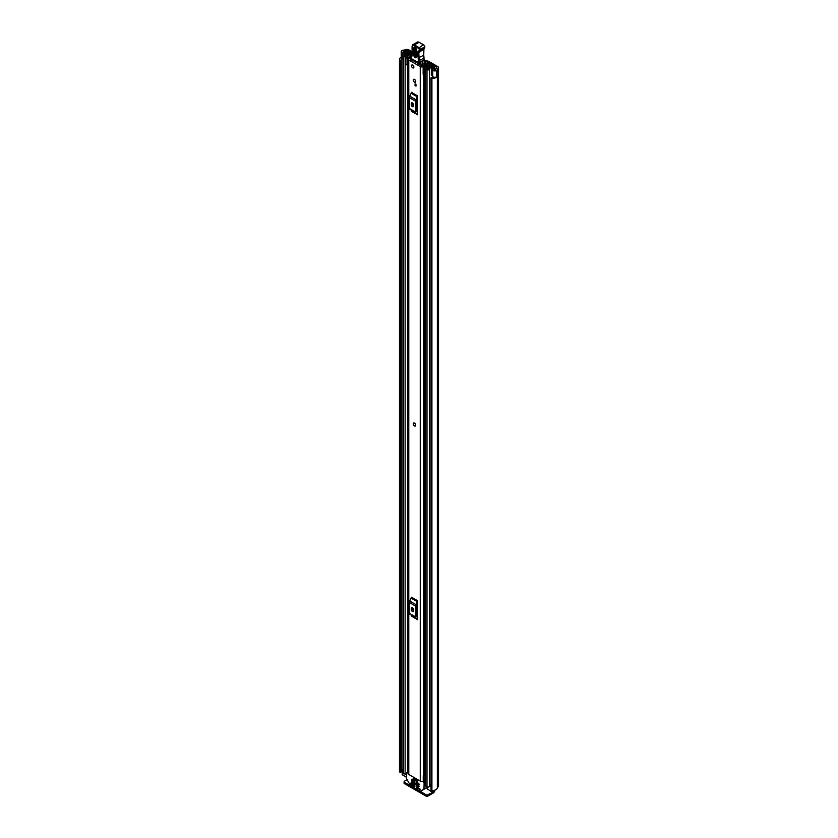 <?xml version="1.0" encoding="UTF-8"?>
<svg xmlns="http://www.w3.org/2000/svg" width="838" height="838" viewBox="0 0 838 838"><rect width="100%" height="100%" fill="white"/><g stroke="black" fill="none" stroke-linecap="round" stroke-linejoin="round"><path stroke-width="1.26" d="M402.963 59.215L402.586 59.121A2.336 1.351 0 0 1 401.915 58.849A2.336 1.351 0 0 1 401.234 57.895L401.234 51.537A2.336 1.351 0 0 1 402.125 50.469L402.083 50.437A4.934 2.849 180 0 1 404.398 50.102L405.058 49.871A2.661 1.54 180 0 1 408.818 49.871L412.17 51.809M423.913 60.399A1.299 0.754 60 0 1 424.164 60.001A1.299 0.754 60 0 1 424.814 60.064L425.4 60.399A1.948 1.121 180 0 0 426.008 60.64L427.872 61.101A3.897 2.252 0 0 1 429.087 61.583L437.74 66.569A2.661 1.54 180 0 1 438.515 67.658A2.661 1.54 180 0 1 437.74 68.747L437.352 69.125A4.934 2.849 180 0 1 436.766 70.465L436.713 70.434A2.336 1.351 0 0 1 433.215 70.56A2.336 1.351 0 0 1 432.743 70.172L431.34 68.412L432.879 68.004L434.409 69.868L435.488 69.732A3.247 1.875 180 0 0 435.666 69.125A2.336 1.351 0 0 1 436.347 68.171L436.546 67.26A0.974 0.566 180 0 1 436.546 68.056M424.814 60.064L423.619 60.755L424.175 61.069A3.897 2.252 0 0 0 425.39 61.551L427.254 62.012A1.948 1.121 180 0 1 427.862 62.242L436.546 67.26M401.234 51.537A2.336 1.351 0 0 0 401.915 52.49A2.336 1.351 0 0 0 402.586 52.763L405.634 53.569L406.346 52.689L403.109 51.799L403.35 51.181A3.247 1.875 180 0 1 404.408 51.076A2.336 1.351 0 0 0 406.053 50.678L406.252 50.563A0.974 0.566 180 0 1 407.624 50.563L412.097 53.15M423.619 60.755A1.299 0.754 -120 0 0 422.97 60.682A1.299 0.754 -120 0 0 422.719 61.09L421.797 65.951M431.34 68.412L431.34 74.771L432.743 76.53A2.336 1.351 0 0 0 433.215 76.918A2.336 1.351 0 0 0 436.713 76.792L436.713 70.434M402.156 770.132A3.247 1.875 0 0 0 401.255 771.044M401.528 58.555A3.247 1.875 0 0 0 401.172 59.414A3.247 1.875 0 0 0 401.245 59.812L401.255 771.945L400.679 772.259A0.974 0.566 180 0 1 399.506 771.767L399.506 59.708A0.974 0.566 0 0 0 400.679 60.2L400.679 772.259M431.046 77.861A0.974 0.566 0 0 0 431.916 78.416L431.916 790.485A0.974 0.566 180 0 1 431.046 789.92L431.046 77.861A0.974 0.566 0 0 1 431.067 77.735L431.738 77.41A3.247 1.875 0 0 0 434 77.222M399.506 771.19A4.934 2.849 0 0 0 399.485 771.484A4.934 2.849 0 0 0 399.506 771.767M401.234 57.235A4.934 2.849 0 0 0 399.485 59.414A4.934 2.849 0 0 0 399.506 59.708M431.916 78.416A4.934 2.849 0 0 0 436.766 76.928L436.629 76.855M431.916 790.485A4.934 2.849 0 0 0 437.352 787.657L437.74 787.27A2.661 1.54 0 0 0 438.515 786.191L438.515 67.658M436.766 70.465L436.766 76.928M431.046 789.92A0.974 0.566 180 0 1 431.067 789.805L431.067 77.976M401.245 59.948L401.255 771.945M400.847 772.238L400.679 60.2M433.906 790.36L433.906 791.302A1.948 1.121 180 0 1 433.33 792.099L427.872 794.717L427.872 796.1L433.099 793.083A2.661 1.54 120 0 0 434.974 790.077M427.872 796.1A1.299 0.754 180 0 1 426.039 796.1L404.461 783.645A1.299 0.754 180 0 1 404.084 783.111L404.084 781.739A1.299 0.754 0 0 1 404.461 781.205L407.006 779.738M404.084 781.739A1.299 0.754 0 0 0 404.461 782.263L404.461 783.645M426.039 796.1L426.039 794.717L404.461 782.263M426.039 794.717A1.299 0.754 0 0 0 427.872 794.717M406.346 54.219L406.346 52.689M405.634 54.46L405.634 53.569M415.355 425.976A1.686 0.974 -120 0 0 415.711 425.201A1.686 0.974 -120 0 0 414.967 423.504A1.686 0.974 -120 0 0 413.668 423.054M413.323 80.092A1.686 0.974 -120 0 0 414.056 81.789A1.686 0.974 -120 0 0 415.355 82.239A1.686 0.974 -120 0 0 415.711 81.464A1.686 0.974 -120 0 0 414.967 79.767A1.686 0.974 -120 0 0 413.668 79.317A1.686 0.974 -120 0 0 413.323 80.092M411.479 65.773A1.686 0.974 -120 0 0 412.223 67.48A1.686 0.974 -120 0 0 413.522 67.93A1.686 0.974 -120 0 0 413.867 67.155A1.686 0.974 -120 0 0 413.134 65.458A1.686 0.974 -120 0 0 411.835 65.008A1.686 0.974 -120 0 0 411.479 65.773M410.819 57.927A2.755 1.592 180 0 1 410.128 57.99A2.011 1.163 0 0 0 408.19 59.152A2.011 1.163 0 0 0 408.776 59.969L420.247 66.6A2.011 1.163 0 0 0 422.404 66.862A2.011 1.163 0 0 0 423.682 65.814A2.755 1.592 180 0 1 426.532 64.285L426.888 63.918A0.974 0.566 0 0 0 425.756 63.342A4.452 2.566 180 0 0 421.996 65.783L410.191 58.964A4.452 2.566 180 0 0 411.364 58.849M408.19 59.152L408.19 773.652A2.011 1.163 0 0 0 408.776 774.469L420.247 781.1A2.011 1.163 0 0 0 423.242 781.006L423.431 780.848A1.299 0.754 0 0 1 424.835 780.545M417.607 95.899A1.561 0.901 -60 0 1 417.355 96.862L411.154 93.28A1.561 0.901 120 0 0 411.416 92.316L417.607 95.899L417.607 114.816L411.416 111.245A1.561 0.901 120 0 0 411.154 110.574L417.355 114.146A1.561 0.901 -60 0 1 417.607 114.816M417.607 600.762A1.561 0.901 -60 0 1 417.355 601.726L411.154 598.154A1.561 0.901 120 0 0 411.416 597.19L417.607 600.762L417.607 619.691L411.416 616.108A1.561 0.901 120 0 0 411.154 615.438L417.355 619.02A1.561 0.901 -60 0 1 417.607 619.691M415.983 84.271L415.983 86.125L415.061 85.602L415.061 83.748L415.983 84.271L415.061 85.602M412.61 609.603L412.61 607.938M412.61 104.74L412.61 103.074M424.835 773.516A2.755 1.592 180 0 0 423.682 774.752A2.011 1.163 0 0 1 423.242 775.443L423.242 781.006M417.607 98.507L416.696 100.487L416.696 111.286L417.607 112.208M411.259 104.656A1.624 0.932 -120 0 0 411.961 106.29A1.624 0.932 -120 0 0 413.218 106.719A1.624 0.932 -120 0 0 413.553 105.976L413.553 104.918A1.624 0.932 -120 0 0 412.841 103.284A1.624 0.932 -120 0 0 411.594 102.854A1.624 0.932 -120 0 0 411.259 103.598L411.259 104.656L412.443 103.964A1.624 0.932 -120 0 0 413.553 105.923M412.443 102.959L412.443 103.964M417.355 96.862L415.889 99.732A2.336 1.351 120 0 0 415.501 101.178L415.501 111.978A2.336 1.351 120 0 0 415.889 112.983L411.154 110.574M409.688 109.401A2.336 1.351 -60 0 1 409.3 108.395L415.501 111.978M415.501 101.178L409.3 97.596L409.3 108.395M409.3 97.596A2.336 1.351 -60 0 1 409.688 96.15L415.889 99.732M411.154 93.28L409.688 96.15M415.889 112.983L417.355 114.146M417.607 603.37L416.696 605.361L416.696 616.16L417.607 617.082M411.259 609.519A1.624 0.932 -120 0 0 411.961 611.153A1.624 0.932 -120 0 0 413.218 611.593A1.624 0.932 -120 0 0 413.553 610.85L413.553 609.792A1.624 0.932 -120 0 0 412.841 608.158A1.624 0.932 -120 0 0 411.594 607.718A1.624 0.932 -120 0 0 411.259 608.461L411.259 609.519L412.443 608.838A1.624 0.932 -120 0 0 413.553 610.797M412.443 607.833L412.443 608.838M417.355 601.726L415.889 604.596A2.336 1.351 120 0 0 415.501 606.042L415.501 616.841A2.336 1.351 120 0 0 415.889 617.847L411.154 615.438M409.688 614.275A2.336 1.351 -60 0 1 409.3 613.269L415.501 616.841M415.501 606.042L409.3 602.47L409.3 613.269M409.3 602.47A2.336 1.351 -60 0 1 409.688 601.014L415.889 604.596M411.154 598.154L409.688 601.014M415.889 617.847L417.355 619.02M424.835 774.249A3.038 1.76 0 0 0 423.85 774.281M423.242 775.705L423.431 780.848M424.835 775.244A1.299 0.754 0 0 0 423.431 775.548M418.403 62.724L418.351 64.086A1.299 0.754 -120 0 0 418.351 64.086L420.875 62.62L420.393 62.085M420.781 65.532L420.886 63.133A1.299 0.754 -120 0 0 420.875 62.62M420.886 63.133L418.759 64.358M411.364 58.817L411.332 60.074M417.869 63.039L417.932 62.462M416.601 50.05A0.974 0.545 -1.8 0 0 416.528 50.28L416.706 56.209A0.974 0.545 -1.8 0 1 416.79 55.989C416.036 57.382 415.239 56.953 414.381 54.7L414.192 48.772L414.831 47.86L416.528 50.28A0.974 0.545 -1.8 0 0 416.811 50.647C415.491 47.2 414.265 46.54 413.134 48.677L413.312 54.606C414.632 58.052 415.858 58.712 416.989 56.575L416.811 50.647M415.208 47.996L415.239 54.48C415.92 56.272 416.559 56.607 417.146 55.507M410.987 57.749L410.976 58.388A5.845 3.373 60 0 1 411.437 57.288A7.144 4.127 -120 0 0 412.045 55.643A37.637 21.736 -120 0 0 412.254 47.934L412.139 47.42A2.598 1.498 60 0 1 413.878 45.702L418.382 48.258A1.173 0.67 60 0 1 419.241 49.672L419.241 49.861A2.147 1.236 60 0 1 418.707 50.95A3.247 1.875 -120 0 0 417.879 52.616L418.392 62.494L411.448 58.66M418.707 50.95A0.649 0.524 -111.1 0 0 419.45 51.265A2.786 1.613 -120 0 0 419.587 51.202A2.786 1.613 -120 0 0 420.163 49.84L420.163 49.652A1.823 1.048 -120 0 0 418.832 47.452L414.328 44.906L419.251 42.225L417.324 42.11A3.247 1.875 60 0 1 418.927 42.256L423.431 44.802L418.382 48.258M423.766 48.793A2.598 1.498 -120 0 0 423.389 49.945L423.557 55.339L418.047 58.032M423.557 54.847L423.85 58.21L418.34 60.902M418.864 62.766L423.588 60.001A3.247 1.938 -61.9 0 0 423.881 59.435L423.923 57.77M424.751 46.488L424.751 47.001A1.823 1.048 60 0 0 423.431 44.802L423.892 45.074M416.936 54.91L416.308 54.575L416.119 48.646M412.673 65.092A1.686 0.974 60 0 1 413.783 66.579A1.686 0.974 60 0 1 413.522 67.93A1.686 0.974 60 0 1 412.673 67.847A1.686 0.974 60 0 1 411.573 66.359A1.686 0.974 60 0 1 411.835 65.008A1.686 0.974 60 0 1 412.673 65.092M414.464 425.914A1.686 0.974 60 0 1 413.364 424.426A1.686 0.974 60 0 1 413.626 423.075A1.686 0.974 60 0 1 414.464 423.159A1.686 0.974 60 0 1 415.575 424.646A1.686 0.974 60 0 1 415.313 425.997A1.686 0.974 60 0 1 414.464 425.914M414.517 79.401A1.686 0.974 60 0 1 415.617 80.888A1.686 0.974 60 0 1 415.355 82.239A1.686 0.974 60 0 1 414.517 82.155A1.686 0.974 60 0 1 413.406 80.668A1.686 0.974 60 0 1 413.668 79.317A1.686 0.974 60 0 1 414.517 79.401M429.653 64.955L429.496 65.05A1.498 0.859 0 0 0 429.066 65.657A2.692 1.55 180 0 1 429.066 65.678A2.692 1.55 180 0 1 426.343 67.229A1.498 0.859 0 0 0 424.835 68.098A1.498 0.859 0 0 0 425.275 68.706L426.992 69.701A1.498 0.859 0 0 0 428.606 69.889A1.498 0.859 0 0 0 429.548 69.104A3.184 1.833 180 0 1 432.67 67.302A1.498 0.859 0 0 0 434.136 66.443A1.498 0.859 0 0 0 433.696 65.825L431.958 64.819L430.952 65.406L430.952 66.684M423.138 67.469L423.965 68.297L423.965 75.085L423.138 74.257L423.138 67.082A1.749 1.016 -0 0 1 423.766 66.307L428.48 64.023A1.624 0.932 -0 0 1 430.669 64.076L430.732 64.117A1.686 0.974 180 0 1 431.235 64.809A1.686 0.974 180 0 1 430.732 65.5L430.491 65.657A4.127 2.378 180 0 1 430.491 65.678A4.127 2.378 180 0 1 426.333 68.056L428.113 69.093A4.609 2.661 180 0 1 432.649 66.474L430.952 65.406M410.84 53.842L411.846 53.213L410.107 52.207A1.498 0.859 0 0 0 408.494 52.019A1.498 0.859 0 0 0 407.561 52.804A3.184 1.833 180 0 1 404.44 54.606A1.498 0.859 0 0 0 402.963 55.465A1.498 0.859 0 0 0 403.403 56.083L405.131 57.078A1.498 0.859 0 0 0 406.755 57.256A1.498 0.859 0 0 0 407.677 56.46A2.692 1.55 180 0 1 407.677 56.439A2.692 1.55 180 0 1 410.4 54.889A1.498 0.859 0 0 0 411.468 54.638L411.971 54.47M406.66 774.427A1.498 0.859 180 0 1 405.131 774.228L403.403 773.233A1.498 0.859 180 0 1 402.963 772.626L402.963 55.465M431.046 784.724A3.184 1.833 0 0 0 429.59 785.96A3.184 1.833 0 0 0 429.548 786.254A1.498 0.859 180 0 1 428.606 787.039A1.498 0.859 180 0 1 426.992 786.851L425.275 785.855A1.498 0.859 180 0 1 424.835 785.248L424.835 68.098M408.19 65.081A1.749 1.016 180 0 1 407.938 65.092L405.833 64.61L405.833 57.476L408.19 57.413L411.929 54.847M405.833 57.832L407.938 58.304A1.749 1.016 -0 0 0 409.279 57.948L411.51 56.418M424.835 73.65L424.677 66.935L429.391 65.113M406.66 777.496L402.345 774.48M432.188 790.496L432.188 792.235L427.537 789.019M410.84 53.8L408.986 52.815A4.609 2.661 180 0 1 404.461 55.434L406.252 56.46A4.127 2.378 180 0 1 406.252 56.439A4.127 2.378 180 0 1 410.411 54.061L410.683 53.915A1.686 0.974 180 0 1 412.055 53.642M407.677 56.46L407.677 57.476L407.677 56.46M424.677 66.935L424.562 68.297L423.965 68.297M423.965 75.085L424.562 75.085L424.562 68.297M407.268 58.304L407.268 65.092M431.046 786.798L429.59 785.96M402.156 774.741L402.575 769.577A1.948 1.121 180 0 1 402.963 769.399M402.156 769.965L402.345 775.003M402.963 770.593L402.345 770.237M413.155 778.282L413.155 779.445L417.062 781.697L417.062 780.534L413.155 778.282L417.303 780.388M416.077 786.693L416.758 786.819M417.219 787.091L416.308 787.615L420.487 789.427L416.308 786.557M422.436 781.351L424.112 782.849L423.976 789.291L427.349 787.343M414.695 786.432L414.464 785.499L410.452 783.174L410.746 784.337L411.594 783.844M423.976 789.291L420.247 791.219L410.526 785.604L406.66 778.921L406.66 772.783L408.19 773.128M416.077 782.189L416.758 782.315M419.063 784.441L418.832 783.509L416.308 782.053M411.709 779.665L411.709 780.199L412.401 779.801M414.695 781.917L414.464 780.995L411.94 779.539M411.709 781.791L412.401 781.917M419.063 786.557L418.832 785.635L411.94 781.655M425.295 788.527L420.571 791.25M411.825 783.97L410.746 784.337M417.219 782.587L416.077 782.713M412.862 780.063L411.709 780.199M412.862 782.189L411.709 782.315M410.903 784.504L414.464 786.557M416.308 783.111L418.832 784.567M411.94 780.597L414.464 782.053M411.94 782.713L418.832 786.693M424.175 63.667L424.175 61.069M407.624 52.564L407.624 50.563M427.862 62.242L427.862 64.317M432.743 76.53L432.743 70.172M403.35 51.893L403.35 51.181M404.408 52.166L404.408 51.076M406.053 52.605L406.053 50.678M406.252 52.658L406.252 50.563M437.352 787.657L437.352 69.125M437.541 787.395L437.541 68.863M437.74 787.27L437.74 68.747M426.448 787.856L427.349 788.38M402.586 59.121L402.586 52.763M427.254 64.62L427.254 62.012M425.39 61.551L425.39 63.384M408.776 774.469L408.776 59.969M420.247 781.1L420.247 66.6M426.532 64.966L426.532 64.285M423.682 774.752L423.682 74.802M423.682 66.349L423.682 65.814M426.867 64.107L426.867 64.798M426.888 64.798L426.888 63.918L426.888 64.798M411.259 103.598L412.401 102.938M411.259 608.461L412.401 607.801M413.134 48.677A0.974 0.545 -1.8 0 0 414.192 48.772L415.051 48.552A0.974 0.545 178.2 0 1 415.795 48.531M411.5 56.523L410.809 57.99A0.649 0.649 0 0 0 411.123 58.691L418.529 62.798A0.649 0.649 0 0 0 418.539 62.798L419.304 62.473L418.801 52.595L417.879 52.616M412.055 55.036L411.437 57.288M412.076 47.106L412.045 55.643M413.878 45.702L414.328 44.906A3.247 1.875 -120 0 0 412.725 44.76L412.139 47.42M419.388 42.518L423.745 44.77L424.939 46.928L419.241 49.672M424.918 46.834L424.175 48.552A2.786 1.613 60 0 0 424.751 47.19L419.241 49.861M423.42 49.452L418.801 52.595A2.598 1.498 60 0 1 419.335 51.328A2.598 1.498 60 0 1 419.377 51.307M419.335 51.328L424.175 48.552A2.786 1.613 60 0 1 424.049 48.614L419.712 51.118M413.312 54.606A0.974 0.545 -1.8 0 0 414.381 54.7M415.239 54.48A0.974 0.545 178.2 0 1 416.308 54.575M429.548 786.254L429.548 69.104M432.67 77.452L432.67 76.436M432.67 68.056L432.67 67.302M403.403 773.233L403.403 56.083M407.677 771.976L407.677 65.092L407.677 771.976M405.131 774.228L405.131 57.078M410.4 55.895L410.4 54.889M411.468 55.161L411.468 54.638M426.992 786.851L426.992 69.701M425.275 785.855L425.275 68.706M409.101 54.177L409.101 52.794M408.986 54.198L408.986 52.815M430.512 66.799L430.512 65.626M430.732 66.736L430.732 65.5M407.938 58.304L407.938 65.092M433.33 792.099L433.33 790.444M433.099 790.464L433.099 792.235M427.537 787.05L427.537 789.553M427.349 787.123L424.112 788.987M424.835 781.372L423.651 782.053M424.112 782.849L424.835 782.43M407.121 772.51L408.19 771.903M419.869 789.679L420.55 789.281M399.485 771.484L399.485 59.414M424.164 60.001L422.97 60.682M418.539 62.798A0.649 0.649 0 0 0 419.168 62.787L422.939 60.619M423.745 55.067L424.049 58.482M423.923 48.677L423.745 55.078M417.324 42.11L412.725 44.76M434.136 69.585L434.136 66.443M427.349 789.281L427.349 786.997M406.797 772.479L408.19 771.683"/></g></svg>
